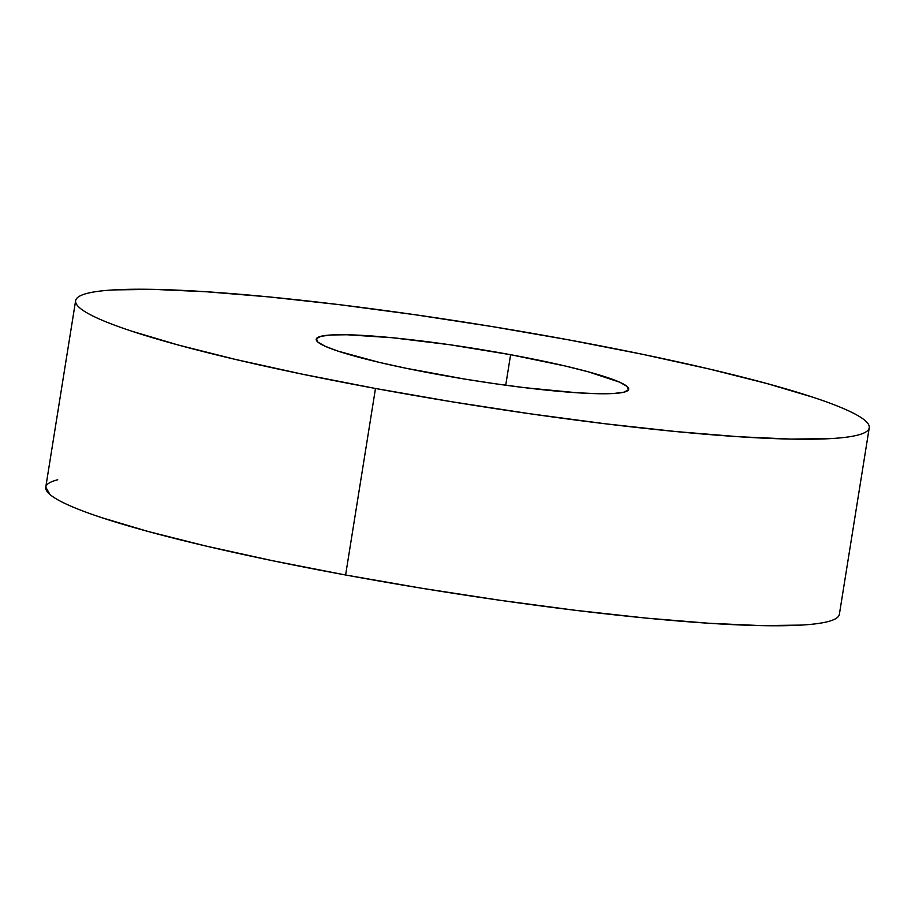 <?xml version="1.0" encoding="UTF-8"?>
<svg xmlns="http://www.w3.org/2000/svg" width="915" height="915" viewBox="0 0 915 915"><rect width="100%" height="100%" fill="white"/><g stroke="black" fill="none" stroke-linecap="round" stroke-linejoin="round"><path stroke-width="1.37" d="M375.482 388.475A401.868 40.329 -170.9 0 1 75.625 300.68A401.868 40.329 -170.9 0 1 569.393 340.003L642.616 354.322L709.285 369.019L766.862 383.522L813.115 397.293C826.485 401.719 837.545 405.883 846.284 409.794C855.033 413.706 861.301 417.286 865.087 420.545C868.873 423.794 870.108 426.665 868.793 429.124C867.477 431.594 863.646 433.63 857.275 435.22C850.904 436.81 842.143 437.93 830.969 438.582L790.88 439.086L738.554 436.718L676.002 431.56L605.627 423.817L530.128 413.786L452.422 401.857L375.482 388.475L302.259 374.155L235.59 359.458L178.013 344.955L131.76 331.184C118.39 326.758 107.341 322.595 98.591 318.683C89.842 314.771 83.574 311.192 79.788 307.932C76.002 304.684 74.767 301.813 76.082 299.342C77.398 296.883 81.241 294.847 87.6 293.257C93.971 291.668 102.743 290.547 113.906 289.895L153.994 289.392L206.321 291.759L268.873 296.906L339.248 304.649L414.747 314.691L492.453 326.621L569.393 340.003A401.868 40.329 -170.9 0 1 869.25 427.797A401.868 40.329 -170.9 0 1 375.482 388.475L345.607 574.997L375.482 388.475M75.625 300.68L45.75 487.203A401.868 40.329 9.1 0 0 345.607 574.997A401.868 40.329 9.1 0 0 839.375 614.32L869.25 427.797M510.616 354.7A158.215 15.875 -170.9 0 1 628.662 389.264A158.215 15.875 -170.9 0 1 434.27 373.778A158.215 15.875 -170.9 0 1 316.213 339.213A158.215 15.875 -170.9 0 1 510.616 354.7L505.721 385.226L510.616 354.7L449.723 344.726L392.295 337.726L347.071 334.764L331.287 334.97L320.925 336.297L316.396 338.687L317.848 342.073L325.26 346.305L338.31 351.223L379.187 362.363L405.437 368.139L464.557 379.05L495.152 383.751L524.878 387.697L577.205 392.775L597.804 393.713L613.588 393.507L623.95 392.18L628.479 389.79L627.027 386.404L619.627 382.173L588.356 371.833L565.687 366.114L510.616 354.7M45.761 487.1L49.913 494.455C53.699 497.714 59.967 501.294 68.716 505.206C77.455 509.117 88.515 513.281 101.885 517.707L148.139 531.478L205.715 545.981L272.384 560.678L345.607 574.997L422.547 588.379L500.253 600.309L575.752 610.351L646.127 618.094L708.679 623.241L761.006 625.608L801.094 625.105C812.257 624.453 821.03 623.332 827.4 621.743C833.759 620.153 837.602 618.117 838.918 615.658L839.398 614.205M57.725 479.78C51.354 481.37 47.523 483.406 46.208 485.876"/></g></svg>

